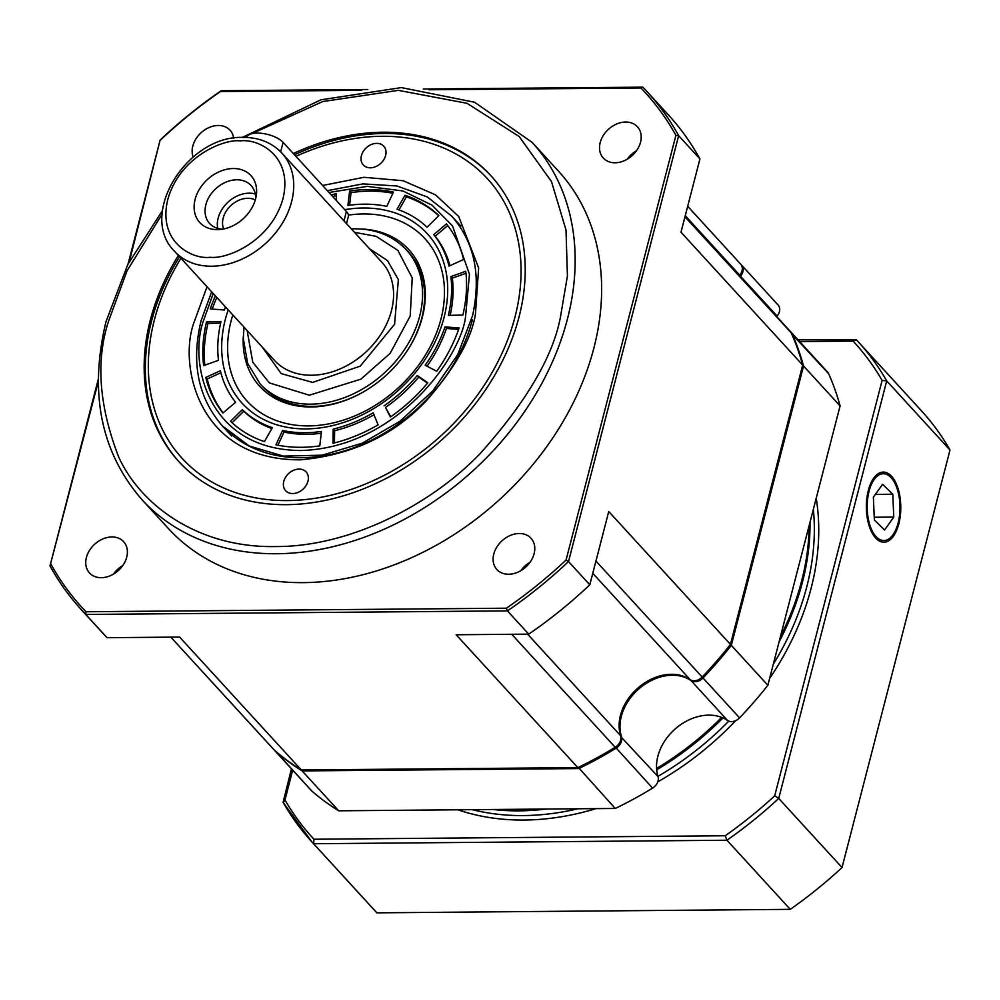 <?xml version="1.0" encoding="UTF-8"?>
<svg xmlns="http://www.w3.org/2000/svg" width="1000" height="1000" viewBox="0 0 1000 1000"><rect width="100%" height="100%" fill="white"/><g stroke="black" fill="none" stroke-linecap="round" stroke-linejoin="round"><path stroke-width="1.5" d="M232.812 314.913A120.425 92.112 -42.5 0 0 231.125 320.812A120.425 92.112 -42.5 0 0 308.637 425.9A120.425 92.112 -42.5 0 0 440.962 319.037A120.425 92.112 -42.5 0 0 363.45 213.95A120.425 92.112 -42.5 0 0 348.4 215.138M344.75 209.675A125.525 96.013 137.5 0 1 363.263 208A125.525 96.013 137.5 0 1 444.05 317.525A125.525 96.013 137.5 0 1 306.125 428.9A125.525 96.013 137.5 0 1 228.2 309.875M360.962 229A101.137 77.362 137.5 0 1 422.35 317.213A101.137 77.362 137.5 0 1 407.075 350.962A101.137 77.362 137.5 0 1 360.725 393.413A101.137 77.362 137.5 0 1 243.287 336.763M406.9 351.225A99.2 75.875 -42.5 0 0 421.712 318.375A99.2 75.875 -42.5 0 0 407.413 251.012M413.125 257.913A99.2 75.875 -42.5 0 0 411.938 256.95M242.338 409.65A129.863 99.338 -42.5 0 0 272.362 427.675L264.4 441.625A146.45 112.025 137.5 0 1 230.538 421.3L242.338 409.65L243.775 411.225A129.863 99.338 -42.5 0 0 271.863 428.562M282.6 430.487A129.863 99.338 -42.5 0 0 321.463 431.438L319.775 445.863A146.45 112.025 137.5 0 1 275.95 444.8L282.6 430.487L284.037 432.062A129.863 99.338 -42.5 0 0 321.25 433.237M220.362 370.75A129.863 99.338 -42.5 0 0 235.613 402.287L222.95 412.987A146.45 112.025 137.5 0 1 205.763 377.425L220.362 370.75M221.038 321.488A129.863 99.338 -42.5 0 0 218.487 360.288L203.637 365.637A146.45 112.025 137.5 0 1 206.525 321.875L221.038 321.488M225.475 306.9A129.863 99.338 -42.5 0 0 224.375 310.012L210.275 308.925A146.45 112.025 137.5 0 1 215.387 295.875M331.275 194.95A146.45 112.025 137.5 0 1 336.4 193.612L336.3 200.45M386.788 206.4A129.863 99.338 -42.5 0 0 347.925 205.463L349.613 191.038A146.45 112.025 137.5 0 1 393.438 192.087L386.788 206.4M427.05 227.25A129.863 99.338 -42.5 0 0 397.025 209.225L404.988 195.275A146.45 112.025 137.5 0 1 438.837 215.6L427.05 227.25M449.012 266.15A129.863 99.338 -42.5 0 0 433.775 234.613L446.425 223.9A146.45 112.025 137.5 0 1 463.625 259.475L449.012 266.15M448.35 315.413A129.863 99.338 -42.5 0 0 450.9 276.613L465.75 271.262A146.45 112.025 137.5 0 1 462.863 315.025L448.35 315.413M425.163 365.275A129.863 99.338 -42.5 0 0 445.012 326.887L459.1 327.975A146.45 112.025 137.5 0 1 436.712 371.262L425.163 365.275M384.062 405.875A129.863 99.338 -42.5 0 0 417.275 375.5L427.825 382.788A146.45 112.025 137.5 0 1 390.363 417.038L385.5 407.438A129.863 99.338 -42.5 0 0 418.713 377.075L417.275 375.5M333.175 429.137A129.863 99.338 -42.5 0 0 373.175 412.812L378.088 424.862A146.45 112.025 137.5 0 1 332.987 443.288L333.175 429.137L334.625 430.712A129.863 99.338 -42.5 0 0 373.975 414.75M243.775 411.225L232.1 422.762M284.037 432.062L277.925 445.213M220.875 372.738L207.2 379L205.763 377.425M207.2 379A146.45 112.025 -42.5 0 0 223.088 412.887M220.662 323.1L207.963 323.438L206.525 321.875M207.963 323.438A146.45 112.025 -42.5 0 0 204.85 365.2M216.825 297.45A146.45 112.025 -42.5 0 0 212.213 309.075M336.375 195.55A146.45 112.025 -42.5 0 0 332.713 196.525M349.613 191.038L351.05 192.6L349.575 205.238M392.9 193.263A146.45 112.025 -42.5 0 0 351.05 192.6M404.988 195.275L406.425 196.838L398.963 209.913M438.725 215.712A146.45 112.025 -42.5 0 0 406.425 196.838M447.738 225.588L435.213 236.188L433.775 234.613M449.95 265.725A129.863 99.338 -42.5 0 0 435.213 236.188M465.975 273.275L452.337 278.175L450.9 276.613M450.163 315.363A129.863 99.338 -42.5 0 0 452.337 278.175M458.612 329.387L446.45 328.462L445.012 326.887M427.025 366.25A129.863 99.338 -42.5 0 0 446.45 328.462M427.512 383.15L418.713 377.075M385.5 407.438L390.763 416.763M334.625 430.712L334.45 442.925M261.137 384.975A99.2 75.875 -42.5 0 0 361 393.263M266.65 390A99.2 75.875 -42.5 0 0 267.512 391.262M691.062 680.138L691 680.562A46.288 35.412 -42.5 0 0 650.662 680.85A46.288 35.412 -42.5 0 0 621.337 716.312A46.288 35.412 -42.5 0 0 621.487 736.7A9.925 7.588 137.5 0 1 621.525 741.062A9.925 7.588 137.5 0 1 616.05 748.2A337.275 257.975 -42.5 0 1 578.725 768.575L302.175 770.913L302.188 769.963M685.062 216.462L790.15 331.213A9.925 7.588 137.5 0 1 791.188 332.8A337.275 257.975 137.5 0 1 802.688 365.087L730.45 644.4A337.275 257.975 137.5 0 1 702.15 677.038L703.012 677.975A9.925 7.588 -42.5 0 1 691 680.562L727.537 720.462A46.288 35.412 -42.5 0 0 687.188 720.75A46.288 35.412 -42.5 0 0 657.875 756.213A46.288 35.412 -42.5 0 0 658.025 776.587L620.85 736.688M809.15 525.538A257.913 197.275 137.5 0 1 801.612 581.062A257.913 197.275 137.5 0 1 780.4 636.7M721.675 717.4A257.913 197.275 137.5 0 1 656.575 768.475M534.987 809.15A257.913 197.275 137.5 0 1 501.812 809.425M274.775 750.625L311.312 790.525A9.925 7.588 -42.5 0 0 311.775 790.975A337.275 257.975 -42.5 0 0 338.713 810.8L302.175 770.913A337.275 257.975 -42.5 0 1 275.238 751.087A9.925 7.588 137.5 0 1 274.775 750.625A9.925 7.588 137.5 0 1 274.363 750.138A9.925 7.588 137.5 0 1 273.913 749.688L170.85 637.15L274.375 750.138A337.275 257.975 137.5 0 0 301.312 769.963L179.625 637.075L107.075 637.7L85.787 614.45A383.562 293.387 137.5 0 1 81.463 609.85A383.562 293.387 137.5 0 1 50 565.925L98.287 381.6M741.112 264.675A9.925 7.588 137.5 0 1 741.562 265.125A9.925 7.588 137.5 0 1 740.6 276.137A46.288 35.412 -42.5 0 0 740.175 276.65M802.487 365.838L803.55 366.025A337.275 257.975 -42.5 0 0 792.05 333.738A9.925 7.588 -42.5 0 0 791.012 332.163A9.925 7.588 -42.5 0 0 790.55 331.712M727.537 720.462A9.925 7.588 -42.5 0 0 739.55 717.875L703.012 677.975A337.275 257.975 -42.5 0 0 731.312 645.35L767.85 685.25L840.088 405.925L803.55 366.025L731.312 645.35L730.188 644.737M578.35 767.387L615.25 808.462A337.275 257.975 -42.5 0 0 652.588 788.1A9.925 7.588 -42.5 0 0 658.025 776.587M739.638 275.325L777.138 316.038A46.288 35.412 -42.5 0 0 776.712 316.55M840.088 405.925A337.275 257.975 -42.5 0 0 828.587 373.638A9.925 7.588 -42.5 0 0 827.55 372.05L791.012 332.163M739.55 717.875A337.275 257.975 -42.5 0 0 767.85 685.25M338.713 810.8L615.25 808.462M777.138 316.038A9.925 7.588 -42.5 0 0 778.1 305.025L741.562 265.125M301.312 769.963L577.85 767.625A337.275 257.975 137.5 0 0 615.188 747.262A9.925 7.588 -42.5 0 0 620.662 740.125A9.925 7.588 -42.5 0 0 620.625 735.75L527.575 634.138M685.25 215.712L739.737 275.2A9.925 7.588 -42.5 0 0 742.038 270.812A9.925 7.588 -42.5 0 0 740.7 264.188L687.688 206.287M86.4 557.487A23.15 17.7 137.5 0 1 102.875 538.913A23.15 17.7 137.5 0 1 123.637 541.688A23.15 17.7 137.5 0 1 126.725 557.15A23.15 17.7 137.5 0 1 110.25 575.737A23.15 17.7 137.5 0 1 89.5 572.95A23.15 17.7 137.5 0 1 86.4 557.487M113.438 574.138A23.15 17.7 137.5 0 1 122.713 565.638M493.775 554.05A23.15 17.7 137.5 0 1 510.262 535.462A23.15 17.7 137.5 0 1 531.013 538.25A23.15 17.7 137.5 0 1 534.113 553.713A23.15 17.7 137.5 0 1 517.625 572.288A23.15 17.7 137.5 0 1 496.875 569.513A23.15 17.7 137.5 0 1 493.775 554.05M520.812 570.688A23.15 17.7 137.5 0 1 530.087 562.2M600.2 142.575A23.15 17.7 137.5 0 1 616.675 123.987A23.15 17.7 137.5 0 1 637.425 126.775A23.15 17.7 137.5 0 1 640.525 142.238A23.15 17.7 137.5 0 1 624.05 160.812A23.15 17.7 137.5 0 1 603.288 158.038A23.15 17.7 137.5 0 1 600.2 142.575M627.225 159.213A23.15 17.7 137.5 0 1 636.5 150.725M193.15 156.95A23.15 17.7 137.5 0 1 192.812 146.012A23.15 17.7 137.5 0 1 209.288 127.438A23.15 17.7 137.5 0 1 230.05 130.213A23.15 17.7 137.5 0 1 233.663 138.188M532.075 142.312L558.538 171.213A264.525 202.338 137.5 0 1 593.913 347.912A264.525 202.338 137.5 0 1 405.588 560.3A264.525 202.338 137.5 0 1 168.388 528.513L141.912 499.613A264.525 202.338 137.5 0 0 379.113 531.4A264.525 202.338 137.5 0 0 567.438 319.012A264.525 202.338 137.5 0 0 532.075 142.312L474.575 102.238L401.337 87.587L320.875 99.825L242.35 137.425M178.388 255.475A211.625 161.875 -42.5 0 0 150.338 320A211.625 161.875 -42.5 0 0 178.625 461.375A211.625 161.875 -42.5 0 0 368.387 486.8A211.625 161.875 -42.5 0 0 519.05 316.887A211.625 161.875 -42.5 0 0 490.763 175.525A211.625 161.875 -42.5 0 0 293.325 153.512M595.938 561.05L702.15 677.038A9.925 7.588 137.5 0 1 690.138 679.625A46.288 35.412 -42.5 0 0 639.738 686.475A46.288 35.412 -42.5 0 0 620.625 735.75M802.688 365.087L680.987 232.2L699.938 158.925L678.65 135.675L568.513 561.55A383.562 293.387 137.5 0 1 507.425 610.887L85.787 614.45L85.988 611.75L506.388 608.2L507.425 610.887L528.713 634.138A383.562 293.387 -42.5 0 0 589.8 584.8L608.75 511.525L730.45 644.4M577.85 767.625L456.163 634.75L528.713 634.138M506.388 608.2A381.575 291.875 -42.5 0 0 566.075 560L568.513 561.55L589.8 584.8M428.95 89.763L640.938 87.975L642.862 87.163L423.275 89.012M367.75 89.488L221.225 90.725L220.525 91.525L361.688 90.325M129.362 261.438L160.138 140.062L128.125 263.837M98.287 379.212L50 565.925M81.463 609.85L102.75 633.1A383.562 293.387 -42.5 0 0 107.075 637.7M566.075 560L675.9 135.375L678.65 135.675A383.562 293.387 137.5 0 0 647.188 91.762A383.562 293.387 137.5 0 0 642.862 87.163M699.938 158.925A383.562 293.387 -42.5 0 0 668.475 115L647.188 91.762M160.138 140.062A383.562 293.387 137.5 0 1 221.225 90.725M85.988 611.75A381.575 291.875 137.5 0 1 51.025 564.35M675.9 135.375A381.575 291.875 -42.5 0 0 640.938 87.975M220.525 91.525A381.575 291.875 -42.5 0 0 160.837 139.725M369.438 248.675L387.5 260.575L398.35 279.625L394.588 324.288L360.188 366.175L312.625 382.4L281.225 373.638L262.137 346.938M217.463 229.625A34.725 26.562 137.5 0 1 195.125 199.325A34.725 26.562 137.5 0 1 233.275 168.525A34.725 26.562 137.5 0 1 256.3 195.425A34.725 26.562 137.5 0 1 219.025 229.575A34.725 26.562 137.5 0 1 217.463 229.625M255.65 198.688A28.1 21.5 -42.5 0 0 251.075 185.538A28.1 21.5 -42.5 0 0 236.75 179.788A28.1 21.5 -42.5 0 0 209.575 196.175A28.1 21.5 -42.5 0 0 209.625 223.5A28.1 21.5 -42.5 0 0 222.325 229.2M255.275 194.013A28.1 21.5 -42.5 0 0 249.025 193.188A28.1 21.5 -42.5 0 0 217.712 228.425M255.3 199.975A22.325 17.075 -42.5 0 0 247.712 198.287A22.325 17.075 -42.5 0 0 227.875 208.8A22.325 17.075 -42.5 0 0 223.637 228.962M280.663 151.8L283.113 142.363A19.837 8.275 -165.5 0 0 257.188 133.075A19.837 8.275 -165.5 0 0 246.637 137.475M283.113 142.363L346.4 211.475L343.975 220.875M346.5 223.637L348.325 216.588A19.837 8.275 -165.5 0 0 346.4 211.475M295.912 156.337A206.988 158.325 137.5 0 1 515.95 313.188A206.988 158.325 137.5 0 1 291.3 500.513A206.988 158.325 137.5 0 1 153.438 323.713A206.988 158.325 137.5 0 1 180.938 258.263M179.55 256.75A211.612 161.875 -42.5 0 0 150.55 325.1A211.612 161.875 -42.5 0 0 179.312 462.113M385.675 155.225A13.887 10.625 -42.5 0 0 383.75 146.2A13.887 10.625 -42.5 0 0 371.175 144.588A13.887 10.625 -42.5 0 0 361.35 155.925A13.887 10.625 -42.5 0 0 363.263 164.95A13.887 10.625 -42.5 0 0 375.85 166.575A13.887 10.625 -42.5 0 0 385.675 155.225M308.038 480.962A13.887 10.625 -42.5 0 0 306.112 471.938A13.887 10.625 -42.5 0 0 293.538 470.325A13.887 10.625 -42.5 0 0 283.712 481.675A13.887 10.625 -42.5 0 0 285.637 490.7A13.887 10.625 -42.5 0 0 298.212 492.312A13.887 10.625 -42.5 0 0 308.038 480.962M491.425 176.262A211.612 161.875 -42.5 0 0 294.488 154.775M885.013 540.462A33.413 16.4 -90.5 0 1 867.237 509.625A33.413 16.4 -90.5 0 1 882.138 473.812A33.413 16.4 -90.5 0 1 892.588 479.462A33.413 16.4 -90.5 0 1 893.05 534.663A33.413 16.4 -90.5 0 1 885.013 540.462M892.788 494.237L882.588 484.3L873.375 497.2L874.362 520.037L884.562 529.987L893.775 517.087L892.788 494.237L875.387 494.387M893.775 517.087L874.237 517.25M779.05 641.912A257.913 197.275 -42.5 0 0 802.487 582A257.913 197.275 -42.5 0 0 810 522.225M875.6 537.987A35.05 17.2 89.5 0 0 883.875 542.188A35.05 17.2 89.5 0 0 900.325 515.662A35.05 17.2 89.5 0 0 891.55 476.3A35.05 17.2 89.5 0 0 883.275 472.088A35.05 17.2 89.5 0 0 866.825 498.625A35.05 17.2 89.5 0 0 875.6 537.987M798.075 339.875L856.375 339.775L921.388 410.75A370.337 283.275 137.5 0 1 950 450.012L842.025 867.537A370.337 283.275 137.5 0 1 790.25 909.35L376.887 912.837A370.337 283.275 137.5 0 1 375.163 910.987L311.875 841.875A370.337 283.275 137.5 0 1 283.263 802.613L284.975 799.95A367.025 280.75 -42.5 0 0 313.95 839.237L725.225 835.763A367.025 280.75 -42.5 0 0 774.688 795.825L882.113 380.412A367.025 280.75 -42.5 0 0 853.138 341.138L856.375 339.787A370.337 283.275 137.5 0 1 858.1 341.637A370.337 283.275 137.5 0 1 886.712 380.9L950 450.012M493.113 809.5A257.913 197.275 -42.5 0 0 545.9 809.05M656.675 769.862A257.913 197.275 -42.5 0 0 722.95 717.925M882.113 380.412L886.712 380.9L778.725 798.425A370.337 283.275 137.5 0 1 726.963 840.238L313.587 843.725L376.887 912.837M725.225 835.763L726.963 840.238L790.25 909.35M774.688 795.825L778.725 798.425L842.025 867.537M291.45 768.838L283.087 802.375L311.875 841.875A370.337 283.275 137.5 0 0 313.587 843.725L313.95 839.237M329.012 192.488L367.238 186.375L402.9 190.963L432.025 205.15L452.562 225.987L469.462 274.275L465.475 317.35C460.737 355.938 397.8 447.925 300.525 450.538C204.2 449.562 188.663 358.237 203.912 319.55L213.212 293.5M472.388 319.812A155.412 118.875 137.5 0 1 361.737 444.6A155.412 118.875 137.5 0 1 222.387 425.925L231.588 435.975M311.775 790.975L275.275 750.925M791.612 333.75L828.587 373.638M615.375 747.15L652.588 788.1M251.838 133.688L322.762 101.55L398.375 90.35L467 103.3L519.188 136.525L551.487 181.575L566 229.963L567.425 275.9L560.538 316.537C553.288 356.163 526.438 401.912 479.963 453.787C432.638 503.062 352.125 546.812 275.7 546.562C198.8 548.112 140.612 505.538 118.625 456.838C98.837 405.525 95.588 360.025 108.85 320.35L127.025 270.825L162.175 214.075M245.863 137.438L246.912 136.762M615.188 747.262L511.725 634.275M592.775 573.3L690.138 679.625M791.188 332.8L684.963 216.812M630.237 155.625L631.075 156.537M210.325 257.262C192.862 259.75 157.4 242.625 167.763 199.562C179.688 156.488 224.175 138.688 240.413 140.887C257.875 138.4 293.337 155.525 282.987 198.588C271.062 241.663 226.562 259.462 210.325 257.262M211.688 266.225A72.75 55.637 137.5 0 1 174.6 251.35C137.425 214.887 187.438 134.963 243.238 137.413C259.075 137.4 271.95 142.625 281.887 153.088A72.75 55.637 137.5 0 1 282.025 223.787A72.75 55.637 137.5 0 1 211.688 266.225M174.6 251.35L274.425 360.35A72.75 55.637 -42.5 0 0 311.525 375.238A72.75 55.637 -42.5 0 0 381.85 332.8A72.75 55.637 -42.5 0 0 381.725 262.087L281.887 153.088M354.438 232.3L376.125 236.325L397.863 250.362L412.225 277.925L410.213 316.038L390.15 353.325L360.788 379.212L309.312 395.2L269.4 382.912L252.75 362.2L247.138 330.562M244 327.137L243.275 338.4L247.6 363.237L260.1 383.875A99.2 75.875 -42.5 0 0 310.675 404.162A99.2 75.875 -42.5 0 0 406.587 346.3A99.2 75.875 -42.5 0 0 406.413 249.887L408.45 252.113M207.025 286.75L193.975 322.537C178.463 364.038 197.312 460.9 301 459.8C352.425 454.938 394.438 435 427.05 399.988C455.312 367.425 471.438 338.875 475.412 314.363L478.65 267.962L458.713 216.513L435.513 194.838L403.113 180.725L363.988 177.288L322.612 185.487M816.2 498.275A261.212 199.812 137.5 0 1 811.112 588.263A261.212 199.812 137.5 0 1 769.575 678.55M735.688 720.638A261.212 199.812 137.5 0 1 657.8 781.825M595.925 808.637A261.212 199.812 137.5 0 1 457.887 809.8M472.35 809.675A257.913 197.275 -42.5 0 0 577.75 808.787M657.95 776.363A257.913 197.275 -42.5 0 0 728.775 721.112M773.263 664.312A257.913 197.275 -42.5 0 0 806.8 586.712A257.913 197.275 -42.5 0 0 813.337 509.35M292.675 770.175L284.975 799.95M853.138 341.138L799.65 341.587M460.812 226.05L451.6 216L427.188 196.9L396.962 185.987L362.95 183.888L327.35 190.662M211.637 291.788L201.088 320.737C190.963 362.75 198.062 397.812 222.387 425.925L249.312 446.037L283.488 456.112L322.2 455.175L362.238 443.188L400.213 421.1L432.962 390.7L457.762 354.55L472.562 315.65C481.4 275.188 474.412 241.975 451.6 216M162.463 210.575L127.875 264.325L106.037 321.55C88.875 392.9 100.838 452.25 141.912 499.613M119.375 567.9L120.162 568.763M406.413 249.887C393.075 235.837 375.7 228.8 354.263 228.8L351.3 228.875M262.137 386.1L260.1 383.875"/></g></svg>
